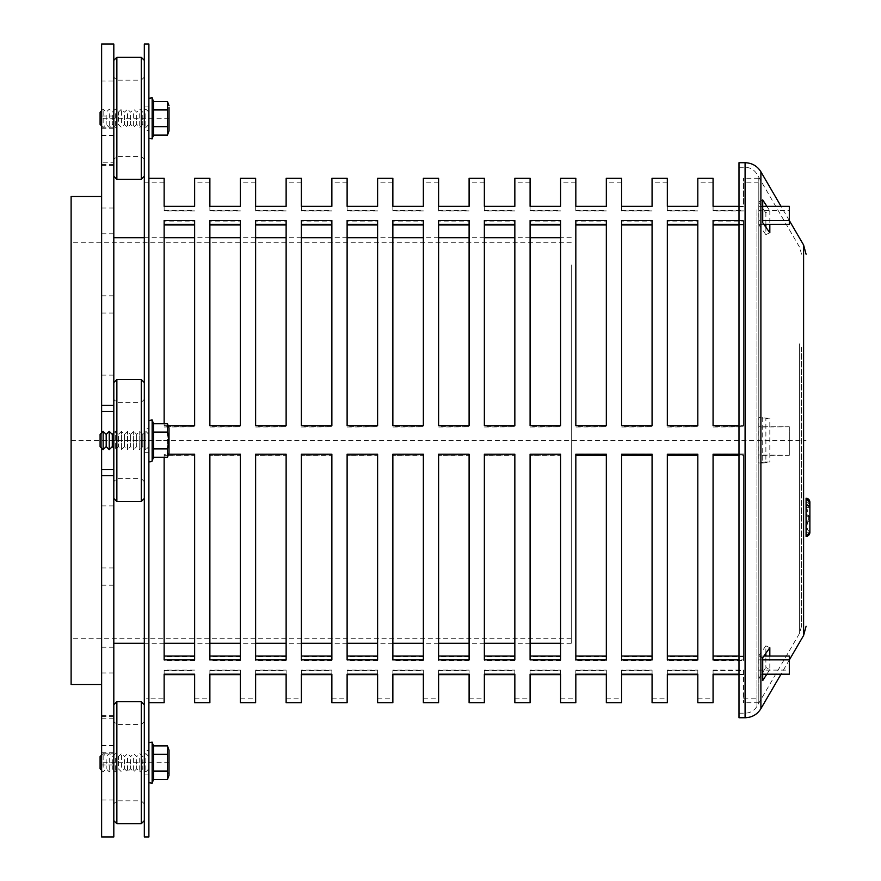 <?xml version="1.0" encoding="UTF-8"?>
<svg xmlns="http://www.w3.org/2000/svg" width="881" height="881" viewBox="0 0 881 881"><rect width="100%" height="100%" fill="white"/><g stroke="black" fill="none" stroke-linecap="round" stroke-linejoin="round"><path stroke-width="0.66" stroke-dasharray="4.41 3.3" d="M100.093 124.397L100.093 112.195M103.143 122.866L103.143 109.145L103.143 122.866M106.194 115.246L106.194 124.397L106.194 115.246M118.395 121.347L118.395 112.195L118.395 121.347M115.345 113.715L115.345 127.437L115.345 113.715M112.294 115.246L112.294 124.397L112.294 115.246M109.244 113.715L109.244 127.437L109.244 113.715M127.547 113.715L127.547 127.437L127.547 113.715M124.496 115.246L124.496 124.397L124.496 115.246M130.586 115.246L130.586 124.397L130.586 115.246M133.637 113.715L133.637 127.437L133.637 113.715M136.687 115.246L136.687 124.397L136.687 115.246M139.738 113.715L139.738 127.437L139.738 113.715M142.788 115.246L142.788 124.397L142.788 115.246M145.839 113.715L145.839 127.437L145.839 113.715M148.889 115.246L148.889 124.397L148.889 115.246M121.446 122.866L121.446 109.145L121.446 122.866M167.489 101.524L168.723 105.709L167.489 109.905L167.489 135.068M153.514 135.068L153.514 109.905L167.489 109.905M153.514 109.905L153.514 101.524M148.889 100.996L148.889 138.273L148.889 100.996M153.514 126.677L167.489 126.677M141.268 57.298L141.268 179.284M144.319 68.112L144.319 176.233L144.319 68.112M116.865 57.298L116.865 179.284M113.814 68.112L113.814 176.233L113.814 68.112M113.814 82.638L113.814 159.461L113.814 82.638M116.865 85.281L116.865 156.411L116.865 85.281M141.268 85.281L141.268 156.411L141.268 85.281M144.319 82.638L144.319 159.461L144.319 82.638M100.093 768.805L100.093 756.603M103.143 767.285L103.143 753.563L103.143 767.285M106.194 759.653L106.194 768.805L106.194 759.653M118.395 765.754L118.395 756.603L118.395 765.754M115.345 758.134L115.345 771.855L115.345 758.134M112.294 759.653L112.294 768.805L112.294 759.653M109.244 758.134L109.244 771.855L109.244 758.134M127.547 758.134L127.547 771.855L127.547 758.134M124.496 759.653L124.496 768.805L124.496 759.653M130.586 759.653L130.586 768.805L130.586 759.653M133.637 758.134L133.637 771.855L133.637 758.134M136.687 759.653L136.687 768.805L136.687 759.653M139.738 758.134L139.738 771.855L139.738 758.134M142.788 759.653L142.788 768.805L142.788 759.653M145.839 758.134L145.839 771.855L145.839 758.134M148.889 759.653L148.889 768.805L148.889 759.653M121.446 767.285L121.446 753.563L121.446 767.285M167.489 745.932L167.489 771.095L168.723 775.291L167.489 779.476M153.514 779.476L153.514 754.323L167.489 754.323M153.514 754.323L153.514 745.932M153.514 771.095L167.489 771.095M148.889 780.004L148.889 742.727L148.889 780.004M141.268 701.717L141.268 823.702M144.319 812.888L144.319 704.767L144.319 812.888M116.865 701.717L116.865 823.702M113.814 812.888L113.814 704.767L113.814 812.888M113.814 798.362L113.814 721.539L113.814 798.362M116.865 795.719L116.865 724.589L116.865 795.719M141.268 795.719L141.268 724.589L141.268 795.719M144.319 798.362L144.319 721.539L144.319 798.362M100.093 446.601L100.093 434.399M103.143 431.349L103.143 449.651M106.194 434.399L106.194 446.601M148.889 446.601L148.889 434.399L148.889 446.601L145.839 449.651L145.839 431.349L145.839 449.651L142.788 446.601L142.788 434.399L142.788 446.601L139.738 449.651L139.738 431.349L139.738 449.651L136.687 446.601L136.687 434.399L136.687 446.601L133.637 449.651L133.637 431.349L133.637 449.651L130.586 446.601L130.586 434.399L130.586 446.601L127.547 449.651L127.547 431.349L127.547 449.651L124.496 446.601L121.446 449.651L121.446 431.349L118.395 434.399L118.395 446.601L118.395 434.399L115.345 431.349L115.345 449.651L115.345 431.349L113.814 432.879M148.889 434.399L145.839 431.349L142.788 434.399L139.738 431.349L136.687 434.399L133.637 431.349L130.586 434.399L127.547 431.349L124.496 434.399L124.496 446.601L124.496 434.399L121.446 431.349L121.446 449.651L118.395 446.601L115.345 449.651L113.814 448.121M112.294 434.399L112.294 446.601M109.244 449.651L109.244 431.349M167.489 423.728L167.489 457.272M153.514 457.272L153.514 448.892L167.489 448.892M153.514 448.892L153.514 423.728M148.889 440.5L148.889 178.237L148.889 440.5M153.514 432.108L167.489 432.108M141.268 379.513L141.268 501.487M144.319 382.552L144.319 498.448M116.865 379.513L116.865 501.487M113.814 382.552L113.814 498.448M113.814 440.5L113.814 399.335L113.814 440.5M116.865 440.5L116.865 402.375L116.865 440.5M141.268 440.5L141.268 402.375L141.268 440.5M144.319 440.5L144.319 399.335L144.319 440.5M101.623 440.5L101.623 196.529L101.623 440.5M101.623 612.163L101.623 242.275L101.623 612.163M71.119 196.529L71.119 684.471M71.119 612.163L71.119 242.275L71.119 612.163M571.262 264.873L571.262 643.295L571.262 264.873M571.262 268.837L571.262 638.725L571.262 268.837M113.814 264.873L113.814 643.295L113.814 264.873M113.814 268.837L113.814 638.725L113.814 268.837M101.623 753.828L101.623 800.025L113.814 800.025L113.814 715.713L113.814 764.95L101.623 764.95L101.623 715.713L101.623 753.828L113.814 753.828M101.623 405.425L113.814 405.425L113.814 475.575L101.623 475.575M101.623 448.121L101.623 432.879M101.623 162.236L101.623 116.05L113.814 116.05L113.814 165.287L113.814 80.975L101.623 80.975L101.623 165.287L101.623 162.236L113.814 162.236M113.814 800.025L113.814 836.95M101.623 800.025L101.623 836.95M113.814 116.05L113.814 764.95M113.814 44.05L113.814 80.975M113.814 612.163L113.814 242.275L113.814 612.163M113.814 712.619L113.814 752.264L113.814 712.619M113.814 545.537L113.814 585.182L113.814 545.537M113.814 168.381L113.814 208.026L113.814 168.381M113.814 607.582L113.814 647.227L113.814 607.582M113.814 335.463L113.814 375.108L113.814 335.463M113.814 273.418L113.814 233.773L113.814 273.418M101.623 44.05L101.623 80.975M101.623 273.418L101.623 233.773L101.623 273.418M101.623 335.463L101.623 295.818L101.623 335.463M101.623 607.582L101.623 567.937L101.623 607.582M101.623 168.381L101.623 128.736L101.623 168.381M101.623 545.537L101.623 505.892L101.623 545.537M101.623 712.619L101.623 672.974L101.623 712.619M101.623 116.05L101.623 764.95M148.889 836.95L148.889 44.05M144.319 698.192L144.319 182.808L144.319 698.192L148.889 698.192L148.889 182.808L148.889 698.192L148.889 182.808L148.889 698.192L164.141 698.192L164.141 670.573L164.141 702.763M148.889 130.487L148.889 106.094L148.889 130.487L144.319 130.487L144.319 106.094L144.319 130.487M148.889 428.298L148.889 452.702L148.889 428.298L144.319 428.298L144.319 452.702L144.319 428.298M148.889 750.513L148.889 774.906L148.889 750.513L144.319 750.513L144.319 774.906L144.319 750.513M144.319 836.95L144.319 44.05M806.082 517.147L806.082 528.193L806.082 517.147M806.082 507.985L806.082 536.276L806.082 498.206L806.082 499.296L809.683 502.115L808.659 506.157L809.881 503.26A4.053 4.053 0 0 1 808.692 506.123L806.082 507.985L806.082 509.923A4.053 2.059 0 0 0 809.881 507.874A4.053 2.059 0 0 0 806.082 505.826L806.082 514.68L809.815 518.424A4.053 2.059 180 0 1 809.881 518.777A4.053 2.059 180 0 1 809.837 519.052L806.082 518.259L806.082 509.923M806.082 532.19L809.881 532.234L806.082 528.193L806.082 522.642L806.082 528.314L809.881 532.234L806.082 532.234L806.082 506.289A4.053 4.053 0 0 0 809.881 502.247L809.881 507.566L809.881 502.247L806.082 506.289L809.881 502.247L806.082 502.28L806.082 498.206L806.082 508.106L806.082 498.206L809.881 502.247L806.082 506.278L806.082 536.386L806.082 518.259M806.082 508.106C809.639 514.218 809.639 520.396 806.082 526.64M806.082 499.296L806.082 505.826M806.082 536.386L806.082 498.194L806.082 532.234L809.881 532.234A4.053 4.053 0 0 1 806.082 536.265L806.082 532.234L806.082 536.276L809.881 532.344A4.053 4.053 180 0 0 806.082 528.303L809.881 532.344M806.082 502.214L809.881 502.247L806.445 506.245M806.082 522.73A4.053 4.053 0 0 0 809.881 518.689A4.053 4.053 0 0 0 806.082 514.647L806.082 502.28M806.082 514.559L809.881 518.568L806.082 522.642M809.815 518.424L809.837 519.052M806.082 498.206A4.053 4.053 0 0 1 809.881 502.247L809.881 518.568M809.881 503.381A4.053 4.053 180 0 0 809.683 502.115M762.715 417.363L762.715 463.109L758.761 462.91L758.761 417.561L769.829 418.42L765.875 418.618L765.875 461.853L769.829 462.051L769.829 418.42M762.715 463.109L769.829 462.051M765.875 461.853L758.761 462.91M758.761 417.561L765.875 418.618M762.715 199.888L758.761 201.969L758.761 224.644L762.715 222.761M769.829 232.76L765.875 234.643L765.875 227.199M765.875 224.38L765.875 213.026L769.829 210.933L769.829 224.38M766.866 206.341L769.829 210.933M765.875 213.026L758.761 201.969M758.761 224.644L765.875 234.643M762.715 657.722L758.761 655.827L758.761 678.502L762.715 680.584M769.829 656.059L769.829 669.538L765.875 667.446L765.875 656.059M765.875 653.273L765.875 645.828L769.829 647.722M765.875 645.828L758.761 655.827M758.761 678.502L765.875 667.446M769.829 669.538L766.833 674.185M801.512 347.224L801.512 626.259L801.512 347.224M738.994 203.863L738.994 713.181L738.994 203.863M738.994 717.751L738.994 162.721M762.715 659.88L758.816 659.88L758.816 220.547L762.715 220.547M762.715 206.341L758.816 206.341L758.816 178.237L758.816 426.778L789.31 426.778L789.31 455.279L758.816 455.279L758.816 702.763L758.816 674.185L762.715 674.185M514.845 702.763L514.845 670.111L484.352 670.111L484.352 702.763M484.352 221.12L484.352 426.778L514.845 426.778L514.845 221.12L484.352 221.12L484.352 427.01L514.845 426.778M484.352 178.237L484.352 206.815L514.845 206.815L514.845 178.237M484.352 455.279L484.352 660.453L514.845 660.453L514.845 455.279L484.352 455.279L514.845 455.014L514.845 660.453M606.326 702.763L606.326 670.111L575.833 670.111L575.833 702.763M575.833 221.12L575.833 426.778L606.326 426.778L606.326 221.12L575.833 221.12L575.833 427.01L606.326 426.778M575.833 178.237L575.833 206.815L606.326 206.815L606.326 178.237M606.326 656.62L575.833 656.62L575.833 455.014L575.833 660.453L606.326 660.453L606.326 455.014L606.326 660.453M697.818 702.763L697.818 670.111L667.324 670.111L667.324 702.763M697.818 656.62L667.324 656.62L667.324 455.014L667.324 660.453L697.818 660.453L697.818 455.014L697.818 660.453M667.324 221.12L667.324 426.778L697.818 426.778L697.818 221.12L667.324 221.12L667.324 427.01L697.818 426.778M667.324 178.237L667.324 206.815L697.818 206.815L697.818 178.237M194.635 702.763L194.635 674.185M168.634 425.721L164.141 425.721L164.141 423.728M164.141 457.272L164.141 454.222L168.91 454.222M164.141 221.12L164.141 426.778L194.635 426.778L194.635 221.12L164.141 221.12L164.141 427.01L194.635 426.778M164.141 178.237L164.141 206.815L194.635 206.815L194.635 178.237M164.141 455.279L164.141 660.453L194.635 660.453L194.635 455.279L164.141 455.279L194.635 455.014L194.635 660.453M286.127 702.763L286.127 670.111L255.622 670.111L255.622 702.763M255.622 455.279L255.622 660.453L286.127 660.453L286.127 455.279L255.622 455.279L286.127 455.014L286.127 660.453M255.622 221.12L255.622 426.778L286.127 426.778L286.127 221.12L255.622 221.12L255.622 427.01L286.127 426.778M255.622 178.237L255.622 206.815L286.127 206.815L286.127 178.237M377.608 702.763L377.608 670.111L347.114 670.111L347.114 702.763M347.114 221.12L347.114 426.778L377.608 426.778L377.608 221.12L347.114 221.12L347.114 427.01L377.608 426.778M347.114 178.237L347.114 206.815L377.608 206.815L377.608 178.237M347.114 455.279L347.114 660.453L377.608 660.453L377.608 455.279L347.114 455.279L377.608 455.014L377.608 660.453M469.099 702.763L469.099 670.111L438.606 670.111L438.606 702.763M438.606 455.279L438.606 660.453L469.099 660.453L469.099 455.279L438.606 455.279L469.099 455.014L469.099 660.453M438.606 221.12L438.606 426.778L469.099 426.778L469.099 221.12L438.606 221.12L438.606 427.01L469.099 426.778M438.606 178.237L438.606 206.815L469.099 206.815L469.099 178.237M423.354 702.763L423.354 670.111L392.86 670.111L392.86 702.763M392.86 221.12L392.86 426.778L423.354 426.778L423.354 221.12L392.86 221.12L392.86 427.01L423.354 426.778M392.86 178.237L392.86 206.815L423.354 206.815L423.354 178.237M392.86 455.279L392.86 660.453L423.354 660.453L423.354 455.279L392.86 455.279L423.354 455.014L423.354 660.453M331.862 702.763L331.862 670.111L301.368 670.111L301.368 702.763M301.368 221.12L301.368 426.778L331.862 426.778L331.862 221.12L301.368 221.12L301.368 427.01L331.862 426.778M301.368 178.237L301.368 206.815L331.862 206.815L331.862 178.237M301.368 455.279L301.368 660.453L331.862 660.453L331.862 455.279L301.368 455.279L331.862 455.014L331.862 660.453M240.381 702.763L240.381 670.111L209.876 670.111L209.876 702.763M209.876 221.12L209.876 426.778L240.381 426.778L240.381 221.12L209.876 221.12L209.876 427.01L240.381 426.778M209.876 178.237L209.876 206.815L240.381 206.815L240.381 178.237M209.876 455.279L209.876 660.453L240.381 660.453L240.381 455.279L209.876 455.279L240.381 455.014L240.381 660.453M738.994 674.185L743.564 674.185L743.564 702.763L743.564 670.111L713.07 670.111L713.07 702.763M743.564 674.659L738.994 674.659M738.994 220.547L743.564 220.547L743.564 425.721L738.994 425.721M738.994 454.222L743.564 454.222L743.564 659.88L738.994 659.88M713.07 221.12L713.07 426.778L743.564 426.778L743.564 221.12L713.07 221.12L713.07 427.01L743.564 426.778M713.07 178.237L713.07 206.815L743.564 206.815L743.564 178.237L743.564 206.341L738.994 206.341M743.564 455.279L743.564 656.62L713.07 656.62L713.07 455.014L713.07 660.453L743.564 660.453L743.564 455.279L738.994 455.279M652.072 702.763L652.072 670.111L621.579 670.111L621.579 702.763M621.579 221.12L621.579 426.778L652.072 426.778L652.072 221.12L621.579 221.12L621.579 427.01L652.072 426.778M621.579 178.237L621.579 206.815L652.072 206.815L652.072 178.237M652.072 656.62L621.579 656.62L621.579 455.014L621.579 660.453L652.072 660.453L652.072 455.014L652.072 660.453M560.591 702.763L560.591 670.111L530.087 670.111L530.087 702.763M530.087 221.12L530.087 426.778L560.591 426.778L560.591 221.12L530.087 221.12L530.087 427.01L560.591 426.778M530.087 178.237L530.087 206.815L560.591 206.815L560.591 178.237M530.087 455.279L530.087 660.453L560.591 660.453L560.591 455.279L530.087 455.279L560.591 455.014L560.591 660.453M758.816 674.185L758.816 455.014L789.31 455.279M758.816 426.778L758.816 182.808L758.816 210.427L789.31 210.427L789.31 206.341M758.816 210.427L758.816 206.341M758.816 220.547L758.816 659.88M758.816 656.059L763.893 656.059M789.31 426.778L758.816 427.01M763.871 224.38L758.816 224.38M789.31 674.185L789.31 670.111L758.816 670.111M560.591 656.62L530.087 656.62L530.087 455.014M530.087 660.453L530.087 656.62M560.591 210.889L530.087 210.889L530.087 182.808L530.087 206.341M530.087 206.815L530.087 210.889M560.591 221.12L560.591 427.01M560.591 659.88L560.591 454.222M560.591 453.99L530.087 453.99L530.087 659.88M560.591 425.721L560.591 220.547M530.087 220.547L530.087 425.721M560.591 670.111L560.591 674.185M530.087 674.185L530.087 670.111M530.087 210.427L560.591 210.427M530.087 425.986L560.591 425.986M530.087 670.573L560.591 670.573M621.579 660.453L621.579 656.62M652.072 210.889L621.579 210.889L621.579 182.808L621.579 206.341M621.579 206.815L621.579 210.889M652.072 221.12L652.072 427.01M652.072 659.88L652.072 454.222M652.072 453.99L621.579 453.99L621.579 659.88M652.072 425.721L652.072 220.547M621.579 220.547L621.579 425.721M652.072 670.111L652.072 674.185M621.579 674.185L621.579 670.111M621.579 210.427L652.072 210.427M621.579 425.986L652.072 425.986M621.579 670.573L652.072 670.573M743.564 656.62L743.564 660.453M713.07 660.453L713.07 656.62M743.564 210.889L713.07 210.889L713.07 182.808L713.07 206.341M713.07 206.815L713.07 210.889M743.564 221.12L743.564 427.01M743.564 659.88L743.564 454.222M743.564 453.99L713.07 453.99L713.07 659.88M743.564 425.721L743.564 220.547M743.564 224.38L738.994 224.38M713.07 220.547L713.07 425.721M743.564 670.111L743.564 674.185M713.07 674.185L713.07 670.111M738.994 455.014L743.564 455.014M713.07 210.427L743.564 210.427M738.994 224.941L743.564 224.941M738.994 656.059L743.564 656.059M713.07 425.986L743.564 425.986M713.07 670.573L743.564 670.573M240.381 656.62L209.876 656.62L209.876 455.014M209.876 660.453L209.876 656.62M240.381 210.889L209.876 210.889L209.876 182.808L209.876 206.341M209.876 206.815L209.876 210.889M240.381 221.12L240.381 427.01M240.381 659.88L240.381 454.222M240.381 453.99L209.876 453.99L209.876 659.88M240.381 425.721L240.381 220.547M209.876 220.547L209.876 425.721M240.381 670.111L240.381 674.185M209.876 674.185L209.876 670.111M209.876 210.427L240.381 210.427M209.876 425.986L240.381 425.986M209.876 670.573L240.381 670.573M331.862 656.62L301.368 656.62L301.368 455.014M301.368 660.453L301.368 656.62M331.862 210.889L301.368 210.889L301.368 182.808L301.368 206.341M301.368 206.815L301.368 210.889M331.862 221.12L331.862 427.01M331.862 659.88L331.862 454.222M331.862 453.99L301.368 453.99L301.368 659.88M331.862 425.721L331.862 220.547M301.368 220.547L301.368 425.721M331.862 670.111L331.862 674.185M301.368 674.185L301.368 670.111M301.368 210.427L331.862 210.427M301.368 425.986L331.862 425.986M301.368 670.573L331.862 670.573M423.354 656.62L392.86 656.62L392.86 455.014M392.86 660.453L392.86 656.62M423.354 210.889L392.86 210.889L392.86 182.808L392.86 206.341M392.86 206.815L392.86 210.889M423.354 221.12L423.354 427.01M423.354 659.88L423.354 454.222M423.354 453.99L392.86 453.99L392.86 659.88M423.354 425.721L423.354 220.547M392.86 220.547L392.86 425.721M423.354 670.111L423.354 674.185M392.86 674.185L392.86 670.111M392.86 210.427L423.354 210.427M392.86 425.986L423.354 425.986M392.86 670.573L423.354 670.573M469.099 659.88L469.099 454.222M469.099 453.99L438.606 453.99L438.606 659.88M469.099 425.721L469.099 220.547M438.606 220.547L438.606 425.721M469.099 210.889L438.606 210.889L438.606 182.808L438.606 206.341M438.606 206.815L438.606 210.889M469.099 221.12L469.099 427.01M469.099 656.62L438.606 656.62L438.606 455.014M438.606 660.453L438.606 656.62M469.099 670.111L469.099 674.185M438.606 674.185L438.606 670.111M438.606 425.986L469.099 425.986M438.606 210.427L469.099 210.427M438.606 670.573L469.099 670.573M377.608 656.62L347.114 656.62L347.114 455.014M347.114 660.453L347.114 656.62M377.608 210.889L347.114 210.889L347.114 182.808L347.114 206.341M347.114 206.815L347.114 210.889M377.608 221.12L377.608 427.01M377.608 659.88L377.608 454.222M377.608 453.99L347.114 453.99L347.114 659.88M377.608 425.721L377.608 220.547M347.114 220.547L347.114 425.721M377.608 670.111L377.608 674.185M347.114 674.185L347.114 670.111M347.114 210.427L377.608 210.427M347.114 425.986L377.608 425.986M347.114 670.573L377.608 670.573M286.127 659.88L286.127 454.222M286.127 453.99L255.622 453.99L255.622 659.88M286.127 425.721L286.127 220.547M255.622 220.547L255.622 425.721M286.127 210.889L255.622 210.889L255.622 182.808L255.622 206.341M255.622 206.815L255.622 210.889M286.127 221.12L286.127 427.01M286.127 656.62L255.622 656.62L255.622 455.014M255.622 660.453L255.622 656.62M286.127 670.111L286.127 674.185M255.622 674.185L255.622 670.111M255.622 425.986L286.127 425.986M255.622 210.427L286.127 210.427M255.622 670.573L286.127 670.573M194.635 656.62L164.141 656.62L164.141 455.014M164.141 660.453L164.141 656.62M194.635 210.889L164.141 210.889L164.141 182.808L164.141 206.341M164.141 206.815L164.141 210.889M194.635 221.12L194.635 427.01M194.635 659.88L194.635 454.222M194.635 453.99L164.141 453.99L164.141 659.88M194.635 425.721L194.635 220.547M164.141 220.547L164.141 425.721M194.635 670.111L164.141 670.111L164.141 698.192M164.141 674.185L164.141 670.111M164.141 210.427L194.635 210.427M164.141 425.986L194.635 425.986M164.141 670.573L194.635 670.573M697.818 659.88L697.818 454.222M697.818 453.99L667.324 453.99L667.324 659.88M697.818 425.721L697.818 220.547M667.324 220.547L667.324 425.721M697.818 210.889L667.324 210.889L667.324 182.808L667.324 206.341M667.324 206.815L667.324 210.889M697.818 221.12L697.818 427.01M667.324 660.453L667.324 656.62M697.818 670.111L697.818 674.185M667.324 674.185L667.324 670.111M667.324 425.986L697.818 425.986M667.324 210.427L697.818 210.427M667.324 670.573L697.818 670.573M575.833 660.453L575.833 656.62M606.326 210.889L575.833 210.889L575.833 182.808L575.833 206.341M575.833 206.815L575.833 210.889M606.326 221.12L606.326 427.01M606.326 659.88L606.326 454.222M606.326 453.99L575.833 453.99L575.833 659.88M606.326 425.721L606.326 220.547M575.833 220.547L575.833 425.721M606.326 670.111L606.326 674.185M575.833 674.185L575.833 670.111M575.833 210.427L606.326 210.427M575.833 425.986L606.326 425.986M575.833 670.573L606.326 670.573M514.845 656.62L484.352 656.62L484.352 455.014M484.352 660.453L484.352 656.62M514.845 210.889L484.352 210.889L484.352 182.808L484.352 206.341M484.352 206.815L484.352 210.889M514.845 221.12L514.845 427.01M514.845 659.88L514.845 454.222M514.845 453.99L484.352 453.99L484.352 659.88M514.845 425.721L514.845 220.547M484.352 220.547L484.352 425.721M514.845 670.111L514.845 674.185M484.352 674.185L484.352 670.111M484.352 210.427L514.845 210.427M484.352 425.986L514.845 425.986M484.352 670.573L514.845 670.573M789.31 670.111L789.31 656.059M789.31 224.38L789.31 210.427M789.31 427.01L789.31 455.014M194.635 698.192L209.876 698.192M240.381 698.192L255.622 698.192M286.127 698.192L301.368 698.192M331.862 698.192L347.114 698.192M377.608 698.192L392.86 698.192M423.354 698.192L438.606 698.192M469.099 698.192L484.352 698.192M514.845 698.192L530.087 698.192M560.591 698.192L575.833 698.192M606.326 698.192L621.579 698.192M652.072 698.192L667.324 698.192M697.818 698.192L713.07 698.192M743.564 698.192L758.816 698.192M169.02 118.296L100.093 118.296M169.02 762.704L100.093 762.704M169.02 440.5L100.093 440.5M71.119 440.5L806.082 440.5M152.138 138.846L152.138 97.747M152.138 783.253L152.138 742.154M152.138 461.049L152.138 419.951M101.623 745.502L113.814 745.502M101.623 716.528L113.814 716.528M101.623 718.764L113.814 718.764M101.623 164.472L113.814 164.472M101.623 135.498L113.814 135.498M101.623 127.172L113.814 127.172M806.082 507.566L809.881 507.566L809.881 532.234L806.082 528.182M809.881 503.26L806.082 499.23A4.053 4.053 0 0 1 809.881 503.26L809.881 502.247M806.082 505.661L809.881 505.661M760.898 708.676L760.898 171.795M745.084 717.751L745.084 162.721M803.593 635.487L803.593 244.995M799.64 343.766L799.64 633.175L799.64 343.766M756.944 209.755L756.944 706.364L756.944 209.755M745.084 303.769L745.084 713.181L745.084 303.769M101.623 125.917L103.143 127.437L106.194 124.397L109.244 127.437L112.294 124.397L115.345 127.437L118.395 124.397L121.446 127.437L124.496 124.397L127.547 127.437L130.586 124.397L133.637 127.437L136.687 124.397L139.738 127.437L142.788 124.397L145.839 127.437L148.889 124.397M101.623 110.665L103.143 109.145L106.194 112.195L109.244 109.145L112.294 112.195L115.345 109.145L118.395 112.195L121.446 109.145L124.496 112.195L127.547 109.145L130.586 112.195L133.637 109.145L136.687 112.195L139.738 109.145L142.788 112.195L145.839 109.145L148.889 112.195M144.319 77.121L141.268 80.171L116.865 80.171L113.814 77.121M144.319 159.461L141.268 156.411L116.865 156.411L113.814 159.461M101.623 770.335L103.143 771.855L106.194 768.805L109.244 771.855L112.294 768.805L115.345 771.855L118.395 768.805L121.446 771.855L124.496 768.805L127.547 771.855L130.586 768.805L133.637 771.855L136.687 768.805L139.738 771.855L142.788 768.805L145.839 771.855L148.889 768.805M101.623 755.083L103.143 753.563L106.194 756.603L109.244 753.563L112.294 756.603L115.345 753.563L118.395 756.603L121.446 753.563L124.496 756.603L127.547 753.563L130.586 756.603L133.637 753.563L136.687 756.603L139.738 753.563L142.788 756.603L145.839 753.563L148.889 756.603M144.319 721.539L141.268 724.589L116.865 724.589L113.814 721.539M144.319 803.879L141.268 800.829L116.865 800.829L113.814 803.879M144.319 399.335L141.268 402.375L116.865 402.375L113.814 399.335M144.319 481.665L141.268 478.625L116.865 478.625L113.814 481.665M571.262 242.275L71.119 242.275M571.262 638.725L71.119 638.725M571.262 237.705L560.591 237.705M530.087 237.705L514.845 237.705M484.352 237.705L469.099 237.705M438.606 237.705L423.354 237.705M392.86 237.705L377.608 237.705M347.114 237.705L331.862 237.705M301.368 237.705L286.127 237.705M255.622 237.705L240.381 237.705M209.876 237.705L194.635 237.705M164.141 237.705L144.319 237.705M571.262 643.295L560.591 643.295M530.087 643.295L514.845 643.295M484.352 643.295L469.099 643.295M438.606 643.295L423.354 643.295M392.86 643.295L377.608 643.295M347.114 643.295L331.862 643.295M301.368 643.295L286.127 643.295M255.622 643.295L240.381 643.295M209.876 643.295L194.635 643.295M164.141 643.295L144.319 643.295M101.623 715.713L113.814 715.713M101.623 165.287L113.814 165.287M101.623 313.063L113.814 313.063M101.623 233.773L113.814 233.773M101.623 375.108L113.814 375.108M101.623 295.818L113.814 295.818M101.623 647.227L113.814 647.227M101.623 567.937L113.814 567.937M101.623 208.026L113.814 208.026M101.623 128.736L113.814 128.736M101.623 585.182L113.814 585.182M101.623 505.892L113.814 505.892M101.623 752.264L113.814 752.264M101.623 672.974L113.814 672.974M148.889 106.094L144.319 106.094M148.889 452.702L144.319 452.702M148.889 774.906L144.319 774.906M164.141 182.808L144.319 182.808M806.082 536.276A4.053 4.053 0 0 0 809.881 532.234M789.31 220.514L781.04 206.341M789.31 659.968L781.018 674.185M738.994 713.181L745.084 713.181C750.249 713.004 754.202 710.736 756.944 706.364L799.64 633.175L801.512 626.259M738.994 167.291L745.084 167.291C750.249 167.467 754.202 169.736 756.944 174.108L799.64 247.297L801.512 254.213M758.816 178.237L743.564 178.237M758.816 702.763L743.564 702.763M758.816 182.808L743.564 182.808M713.07 182.808L697.818 182.808M667.324 182.808L652.072 182.808M621.579 182.808L606.326 182.808M575.833 182.808L560.591 182.808M530.087 182.808L514.845 182.808M484.352 182.808L469.099 182.808M438.606 182.808L423.354 182.808M392.86 182.808L377.608 182.808M347.114 182.808L331.862 182.808M301.368 182.808L286.127 182.808M255.622 182.808L240.381 182.808M209.876 182.808L194.635 182.808"/><path stroke-width="1.32" d="M101.623 110.665L100.093 112.195L100.093 124.397L101.623 125.917M169.02 107.394L169.02 130.873L169.02 107.394M167.489 101.524L153.514 101.524L153.514 135.068L167.489 135.068L167.489 101.524L169.02 105.709M153.514 109.905L167.489 109.905M153.514 126.677L167.489 126.677M141.268 179.284L141.268 57.298L116.865 57.298L116.865 179.284L141.268 179.284L144.319 176.233M101.623 755.083L100.093 756.603L100.093 768.805L101.623 770.335M167.489 745.932L153.514 745.932L153.514 779.476L167.489 779.476L167.489 745.932L169.02 750.127L169.02 775.291L169.02 750.127M153.514 771.095L167.489 771.095M153.514 754.323L167.489 754.323M141.268 823.702L141.268 701.717L116.865 701.717L116.865 823.702L141.268 823.702L144.319 820.652M100.093 434.399L100.093 446.601L103.143 449.651L103.143 431.349L100.093 434.399M113.814 448.121L112.294 446.601L109.244 449.651L106.194 446.601L106.194 434.399L103.143 431.349M106.194 446.601L103.143 449.651M112.294 446.601L112.294 434.399L113.814 432.879M112.294 434.399L109.244 431.349L109.244 449.651M153.514 457.272L152.138 461.049L152.138 419.951L153.514 423.728L153.514 457.272L167.489 457.272L167.489 448.892L168.723 440.5L167.489 432.108L167.489 423.728L169.02 427.924L169.02 453.076L169.02 427.924M153.514 448.892L167.489 448.892M153.514 432.108L167.489 432.108M153.514 423.728L167.489 423.728M141.268 440.5L141.268 379.513L116.865 379.513L116.865 501.487L141.268 501.487L141.268 440.5M141.268 501.487L144.319 498.448L144.319 382.552L141.268 379.513M116.865 501.487L113.814 498.448L113.814 382.552L116.865 379.513M101.623 684.471L71.119 684.471L71.119 196.529L101.623 196.529M101.623 405.425L113.814 405.425L113.814 44.05L101.623 44.05L101.623 411.526L113.814 411.526M101.623 475.575L101.623 836.95L113.814 836.95L113.814 475.575L101.623 475.575L101.623 448.121M101.623 432.879L101.623 411.526M148.889 44.05L148.889 836.95L144.319 836.95L144.319 44.05L148.889 44.05M806.082 536.276L809.881 532.234L809.881 502.346M809.881 502.236L809.881 532.212L809.881 502.247L806.082 498.194L809.881 502.247A4.053 4.053 0 0 0 806.082 498.206L806.082 536.386A4.053 4.053 180 0 0 809.881 532.344L809.881 532.289M809.881 518.777L809.881 532.344L806.082 536.386M769.829 224.38L769.829 232.76L762.715 222.761L762.715 199.888L766.866 206.341M765.875 227.199L765.875 224.38M766.833 674.185L762.715 680.584L762.715 657.722L769.829 647.722L769.829 656.059M765.875 656.059L765.875 653.273M745.084 162.721L738.994 162.721L738.994 717.751L745.084 717.751L745.084 162.721C751.967 162.941 757.231 165.969 760.898 171.795L760.898 708.676C757.231 714.502 751.967 717.53 745.084 717.751M762.715 220.547L789.31 220.547L789.31 206.341L762.715 206.341M762.715 674.185L789.31 674.185L789.31 659.88L762.715 659.88M148.889 702.763L164.141 702.763L164.141 674.185L194.635 674.185L194.635 702.763L209.876 702.763L209.876 674.185L240.381 674.185L240.381 702.763L255.622 702.763L255.622 674.185L286.127 674.185L286.127 702.763L301.368 702.763L301.368 674.185L331.862 674.185L331.862 702.763L347.114 702.763L347.114 674.185L377.608 674.185L377.608 702.763L392.86 702.763L392.86 674.185L423.354 674.185L423.354 702.763L438.606 702.763L438.606 674.185L469.099 674.185L469.099 702.763L484.352 702.763L484.352 674.185L514.845 674.185L514.845 702.763L530.087 702.763L530.087 674.185L560.591 674.185L560.591 702.763L575.833 702.763L575.833 674.185L606.326 674.185L606.326 702.763L621.579 702.763L621.579 674.185L652.072 674.185L652.072 702.763L667.324 702.763L667.324 674.185L697.818 674.185L697.818 702.763L713.07 702.763L713.07 674.185L738.994 674.185M514.845 674.659L484.352 674.659M484.352 425.721L484.352 220.547L514.845 220.547L514.845 425.721L484.352 425.721M484.352 659.88L484.352 454.222L514.845 454.222L514.845 659.88L484.352 659.88M738.994 206.341L713.07 206.341L713.07 178.237L697.818 178.237L697.818 206.341L667.324 206.341L667.324 178.237L652.072 178.237L652.072 206.341L621.579 206.341L621.579 178.237L606.326 178.237L606.326 206.341L575.833 206.341L575.833 178.237L560.591 178.237L560.591 206.341L530.087 206.341L530.087 178.237L514.845 178.237L514.845 206.341L484.352 206.341L484.352 178.237L469.099 178.237L469.099 206.341L438.606 206.341L438.606 178.237L423.354 178.237L423.354 206.341L392.86 206.341L392.86 178.237L377.608 178.237L377.608 206.341L347.114 206.341L347.114 178.237L331.862 178.237L331.862 206.341L301.368 206.341L301.368 178.237L286.127 178.237L286.127 206.341L255.622 206.341L255.622 178.237L240.381 178.237L240.381 206.341L209.876 206.341L209.876 178.237L194.635 178.237L194.635 206.341L164.141 206.341L164.141 178.237L148.889 178.237M606.326 674.659L575.833 674.659M575.833 425.721L575.833 220.547L606.326 220.547L606.326 425.721L575.833 425.721M575.833 659.88L575.833 454.222L606.326 454.222L606.326 659.88L575.833 659.88M606.326 455.279L575.833 455.279M697.818 674.659L667.324 674.659M697.818 455.279L667.324 455.279M667.324 425.721L667.324 220.547L697.818 220.547L697.818 425.721L667.324 425.721M667.324 659.88L667.324 454.222L697.818 454.222L697.818 659.88L667.324 659.88M194.635 674.659L164.141 674.659M164.141 423.728L164.141 220.547L194.635 220.547L194.635 425.721L168.634 425.721M168.91 454.222L194.635 454.222L194.635 659.88L164.141 659.88L164.141 457.272M286.127 674.659L255.622 674.659M255.622 425.721L255.622 220.547L286.127 220.547L286.127 425.721L255.622 425.721M255.622 659.88L255.622 454.222L286.127 454.222L286.127 659.88L255.622 659.88M377.608 674.659L347.114 674.659M347.114 425.721L347.114 220.547L377.608 220.547L377.608 425.721L347.114 425.721M347.114 659.88L347.114 454.222L377.608 454.222L377.608 659.88L347.114 659.88M469.099 674.659L438.606 674.659M438.606 425.721L438.606 220.547L469.099 220.547L469.099 425.721L438.606 425.721M438.606 659.88L438.606 454.222L469.099 454.222L469.099 659.88L438.606 659.88M423.354 674.659L392.86 674.659M392.86 425.721L392.86 220.547L423.354 220.547L423.354 425.721L392.86 425.721M392.86 659.88L392.86 454.222L423.354 454.222L423.354 659.88L392.86 659.88M331.862 674.659L301.368 674.659M301.368 425.721L301.368 220.547L331.862 220.547L331.862 425.721L301.368 425.721M301.368 659.88L301.368 454.222L331.862 454.222L331.862 659.88L301.368 659.88M240.381 674.659L209.876 674.659M209.876 425.721L209.876 220.547L240.381 220.547L240.381 425.721L209.876 425.721M209.876 659.88L209.876 454.222L240.381 454.222L240.381 659.88L209.876 659.88M738.994 674.659L713.07 674.659M738.994 425.721L713.07 425.721L713.07 220.547L738.994 220.547M738.994 659.88L713.07 659.88L713.07 454.222L738.994 454.222M738.994 455.279L713.07 455.279M652.072 674.659L621.579 674.659M621.579 425.721L621.579 220.547L652.072 220.547L652.072 425.721L621.579 425.721M621.579 659.88L621.579 454.222L652.072 454.222L652.072 659.88L621.579 659.88M652.072 455.279L621.579 455.279M560.591 674.659L530.087 674.659M530.087 425.721L530.087 220.547L560.591 220.547L560.591 425.721L530.087 425.721M530.087 659.88L530.087 454.222L560.591 454.222L560.591 659.88L530.087 659.88M763.893 656.059L789.31 656.059L789.31 659.88M789.31 659.968L803.593 635.487L803.593 244.995L789.31 220.514L789.31 224.38L763.871 224.38M560.591 224.38L530.087 224.38M530.087 224.941L560.591 224.941M530.087 656.059L560.591 656.059M652.072 224.38L621.579 224.38M621.579 455.014L652.072 455.014M621.579 224.941L652.072 224.941M621.579 656.059L652.072 656.059M738.994 224.38L713.07 224.38M713.07 455.014L738.994 455.014M713.07 224.941L738.994 224.941M713.07 656.059L738.994 656.059M240.381 224.38L209.876 224.38M209.876 224.941L240.381 224.941M209.876 656.059L240.381 656.059M331.862 224.38L301.368 224.38M301.368 224.941L331.862 224.941M301.368 656.059L331.862 656.059M423.354 224.38L392.86 224.38M392.86 224.941L423.354 224.941M392.86 656.059L423.354 656.059M469.099 224.38L438.606 224.38M438.606 656.059L469.099 656.059M438.606 224.941L469.099 224.941M377.608 224.38L347.114 224.38M347.114 224.941L377.608 224.941M347.114 656.059L377.608 656.059M286.127 224.38L255.622 224.38M255.622 656.059L286.127 656.059M255.622 224.941L286.127 224.941M194.635 224.38L164.141 224.38M164.141 224.941L194.635 224.941M164.141 656.059L194.635 656.059M697.818 224.38L667.324 224.38M667.324 656.059L697.818 656.059M667.324 224.941L697.818 224.941M667.324 455.014L697.818 455.014M606.326 224.38L575.833 224.38M575.833 455.014L606.326 455.014M575.833 224.941L606.326 224.941M575.833 656.059L606.326 656.059M514.845 224.38L484.352 224.38M484.352 224.941L514.845 224.941M484.352 656.059L514.845 656.059M153.514 101.524L152.138 97.747L152.138 138.846L148.889 138.273M153.514 745.932L152.138 742.154L152.138 783.253L148.889 782.68M101.623 469.474L113.814 469.474M167.489 135.068L169.02 130.873M153.514 135.068L152.138 138.846M152.138 97.747L148.889 98.32M144.319 60.349L141.268 57.298M113.814 176.233L116.865 179.284M113.814 60.349L116.865 57.298M167.489 779.476L169.02 775.291M153.514 779.476L152.138 783.253M152.138 742.154L148.889 742.727M144.319 704.767L141.268 701.717M113.814 820.652L116.865 823.702M113.814 704.767L116.865 701.717M106.194 434.399L109.244 431.349M167.489 457.272L169.02 453.076M152.138 419.951L148.889 420.523M152.138 461.049C149.836 462.305 148.746 462.118 148.889 460.477M560.591 237.705L530.087 237.705M514.845 237.705L484.352 237.705M469.099 237.705L438.606 237.705M423.354 237.705L392.86 237.705M377.608 237.705L347.114 237.705M331.862 237.705L301.368 237.705M286.127 237.705L255.622 237.705M240.381 237.705L209.876 237.705M194.635 237.705L164.141 237.705M144.319 237.705L113.814 237.705M560.591 643.295L530.087 643.295M514.845 643.295L484.352 643.295M469.099 643.295L438.606 643.295M423.354 643.295L392.86 643.295M377.608 643.295L347.114 643.295M331.862 643.295L301.368 643.295M286.127 643.295L255.622 643.295M240.381 643.295L209.876 643.295M194.635 643.295L164.141 643.295M144.319 643.295L113.814 643.295M781.04 206.341L760.898 171.795M781.018 674.185L760.898 708.676M803.593 635.487L806.082 626.259M803.593 244.995L806.082 254.213"/></g></svg>

